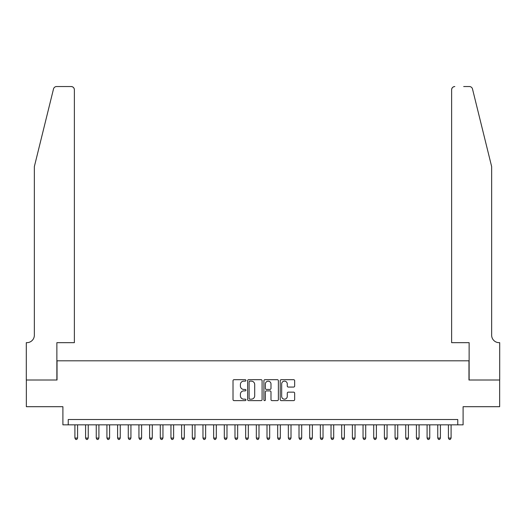 <?xml version="1.0" encoding="UTF-8"?>
<svg xmlns="http://www.w3.org/2000/svg" width="526" height="526" viewBox="0 0 526 526"><rect width="100%" height="100%" fill="white"/><g stroke="black" fill="none" stroke-linecap="round" stroke-linejoin="round"><path stroke-width="0.79" d="M245.925 380.41A0.736 0.736 0 0 0 245.195 379.68L234.063 379.68A1.045 1.045 0 0 0 233.018 380.725L233.018 399.582A1.045 1.045 0 0 0 234.063 400.628L245.195 400.628A0.736 0.736 0 0 0 245.925 399.898A0.736 0.736 0 0 0 245.195 399.162L243.755 399.162A3.353 3.353 0 0 1 240.402 395.808L240.402 394.237A3.353 3.353 0 0 1 243.755 390.89L245.195 390.89A0.736 0.736 0 0 0 245.925 390.154A0.736 0.736 0 0 0 245.195 389.424L243.755 389.424A3.353 3.353 0 0 1 240.402 386.071L240.402 384.499A3.353 3.353 0 0 1 243.755 381.146L245.195 381.146A0.736 0.736 0 0 0 245.925 380.41M293.613 387.064A1.045 1.045 0 0 0 294.659 386.018L294.659 380.725A1.045 1.045 0 0 0 293.613 379.68L281.252 379.68A1.045 1.045 0 0 0 280.207 380.725L280.207 399.582A1.045 1.045 0 0 0 281.252 400.628L293.613 400.628A1.045 1.045 0 0 0 294.659 399.582L294.659 393.192A1.045 1.045 0 0 0 293.613 392.146L288.32 392.146A1.045 1.045 0 0 0 287.275 393.192L287.275 396.361A2.801 2.801 0 0 1 284.474 399.162A2.801 2.801 0 0 1 281.673 396.361L281.673 383.947A2.801 2.801 0 0 1 284.474 381.146A2.801 2.801 0 0 1 287.275 383.947L287.275 386.018A1.045 1.045 0 0 0 288.32 387.064L293.613 387.064M457.758 424.837L463.097 424.837L463.097 406.697L499.647 406.697L499.647 380.015L468.968 380.015L468.968 360.81L57.032 360.81L57.032 380.015L26.353 380.015L26.353 406.697L62.903 406.697L62.903 424.837L457.758 424.837L457.758 419.505L68.242 419.505L68.242 424.837M262.086 380.725A1.045 1.045 0 0 0 261.034 379.68L248.673 379.68A1.045 1.045 0 0 0 247.628 380.725L247.628 399.582A1.045 1.045 0 0 0 248.673 400.628L261.034 400.628A1.045 1.045 0 0 0 262.086 399.582L262.086 380.725M264.966 379.68L277.327 379.68A1.045 1.045 0 0 1 278.372 380.725L278.372 399.582A1.045 1.045 0 0 1 277.327 400.628L272.034 400.628A1.045 1.045 0 0 1 270.989 399.582L270.989 391.936A1.045 1.045 0 0 0 269.937 390.89L266.432 390.89A1.045 1.045 0 0 0 265.38 391.936L265.38 399.898A0.736 0.736 0 0 1 264.65 400.628A0.736 0.736 0 0 1 263.914 399.898L263.914 380.725A1.045 1.045 0 0 1 264.966 379.68M249.83 381.146A0.736 0.736 0 0 0 249.094 381.876L249.094 398.432A0.736 0.736 0 0 0 249.83 399.162L251.349 399.162A3.353 3.353 0 0 0 254.696 395.808L254.696 384.499A3.353 3.353 0 0 0 251.349 381.146L249.83 381.146M270.989 384A2.801 2.801 0 0 0 268.188 381.199A2.801 2.801 0 0 0 265.38 384L265.38 388.372A1.045 1.045 0 0 0 266.432 389.424L269.937 389.424A1.045 1.045 0 0 0 270.989 388.372L270.989 384M74.909 424.837L74.909 438.073L77.578 438.073L77.578 424.837M77.578 438.073L76.776 439.46L75.711 439.46L74.909 438.073M53.501 88.979C54.316 87.224 54.316 87.224 53.501 88.979L34.354 166.578L34.354 335.193A7.469 7.469 0 0 1 26.885 342.663L26.3 342.663L26.3 380.015L56.874 380.015L56.874 342.663L74.376 342.663L74.376 89.742A3.202 3.202 0 0 0 71.174 86.54L56.611 86.54A3.202 3.202 0 0 0 53.501 88.979M62.318 86.54L71.174 86.54C73.107 86.744 74.173 87.816 74.376 89.742L74.376 342.663M34.354 335.193A7.469 7.469 0 0 1 26.885 342.663M485.774 142.783L472.499 88.979C471.684 87.224 471.684 87.224 472.499 88.979C471.684 87.224 471.684 87.224 472.499 88.979L491.646 166.578L491.646 335.193A7.469 7.469 0 0 0 499.115 342.663L499.7 342.663L499.7 380.015L469.126 380.015L469.126 342.663L451.624 342.663L451.624 89.742L451.624 342.663M463.682 86.54L469.389 86.54A3.202 3.202 0 0 1 472.499 88.979M454.826 86.54A3.202 3.202 0 0 0 451.624 89.742C451.827 87.816 452.893 86.744 454.826 86.54M491.646 335.193A7.469 7.469 0 0 0 499.115 342.663M85.58 424.837L85.58 438.073L88.25 438.073L88.25 424.837M88.25 438.073L87.447 439.46L86.382 439.46L85.58 438.073M96.251 424.837L96.251 438.073L98.921 438.073L98.921 424.837M98.921 438.073L98.119 439.46L97.054 439.46L96.251 438.073M106.923 424.837L106.923 438.073L109.592 438.073L109.592 424.837M109.592 438.073L108.79 439.46L107.725 439.46L106.923 438.073M117.594 424.837L117.594 438.073L120.263 438.073L120.263 424.837M120.263 438.073L119.468 439.46L118.396 439.46L117.594 438.073M128.272 424.837L128.272 438.073L130.935 438.073L130.935 424.837M130.935 438.073L130.139 439.46L129.067 439.46L128.272 438.073M138.943 424.837L138.943 438.073L141.606 438.073L141.606 424.837M141.606 438.073L140.81 439.46L139.738 439.46L138.943 438.073M149.614 424.837L149.614 438.073L152.284 438.073L152.284 424.837M152.284 438.073L151.481 439.46L150.41 439.46L149.614 438.073M160.285 424.837L160.285 438.073L162.955 438.073L162.955 424.837M162.955 438.073L162.153 439.46L161.088 439.46L160.285 438.073M170.957 424.837L170.957 438.073L173.626 438.073L173.626 424.837M173.626 438.073L172.824 439.46L171.759 439.46L170.957 438.073M181.628 424.837L181.628 438.073L184.297 438.073L184.297 424.837M184.297 438.073L183.495 439.46L182.43 439.46L181.628 438.073M192.299 424.837L192.299 438.073L194.968 438.073L194.968 424.837M194.968 438.073L194.166 439.46L193.101 439.46L192.299 438.073M202.97 424.837L202.97 438.073L205.64 438.073L205.64 424.837M205.64 438.073L204.838 439.46L203.772 439.46L202.97 438.073M213.641 424.837L213.641 438.073L216.311 438.073L216.311 424.837M216.311 438.073L215.509 439.46L214.444 439.46L213.641 438.073M224.313 424.837L224.313 438.073L226.982 438.073L226.982 424.837M226.982 438.073L226.18 439.46L225.115 439.46L224.313 438.073M234.984 424.837L234.984 438.073L237.653 438.073L237.653 424.837M237.653 438.073L236.851 439.46L235.786 439.46L234.984 438.073M245.655 424.837L245.655 438.073L248.325 438.073L248.325 424.837M248.325 438.073L247.529 439.46L246.457 439.46L245.655 438.073M256.333 424.837L256.333 438.073L258.996 438.073L258.996 424.837M258.996 438.073L258.2 439.46L257.129 439.46L256.333 438.073M267.004 424.837L267.004 438.073L269.667 438.073L269.667 424.837M269.667 438.073L268.871 439.46L267.8 439.46L267.004 438.073M277.675 424.837L277.675 438.073L280.345 438.073L280.345 424.837M280.345 438.073L279.543 439.46L278.471 439.46L277.675 438.073M288.347 424.837L288.347 438.073L291.016 438.073L291.016 424.837M291.016 438.073L290.214 439.46L289.149 439.46L288.347 438.073M299.018 424.837L299.018 438.073L301.687 438.073L301.687 424.837M301.687 438.073L300.885 439.46L299.82 439.46L299.018 438.073M309.689 424.837L309.689 438.073L312.359 438.073L312.359 424.837M312.359 438.073L311.556 439.46L310.491 439.46L309.689 438.073M320.36 424.837L320.36 438.073L323.03 438.073L323.03 424.837M323.03 438.073L322.228 439.46L321.162 439.46L320.36 438.073M331.032 424.837L331.032 438.073L333.701 438.073L333.701 424.837M333.701 438.073L332.899 439.46L331.834 439.46L331.032 438.073M341.703 424.837L341.703 438.073L344.372 438.073L344.372 424.837M344.372 438.073L343.57 439.46L342.505 439.46L341.703 438.073M352.374 424.837L352.374 438.073L355.043 438.073L355.043 424.837M355.043 438.073L354.241 439.46L353.176 439.46L352.374 438.073M363.045 424.837L363.045 438.073L365.715 438.073L365.715 424.837M365.715 438.073L364.912 439.46L363.847 439.46L363.045 438.073M373.716 424.837L373.716 438.073L376.386 438.073L376.386 424.837M376.386 438.073L375.59 439.46L374.519 439.46L373.716 438.073M384.394 424.837L384.394 438.073L387.057 438.073L387.057 424.837M387.057 438.073L386.262 439.46L385.19 439.46L384.394 438.073M395.065 424.837L395.065 438.073L397.728 438.073L397.728 424.837M397.728 438.073L396.933 439.46L395.861 439.46L395.065 438.073M405.737 424.837L405.737 438.073L408.406 438.073L408.406 424.837M408.406 438.073L407.604 439.46L406.532 439.46L405.737 438.073M416.408 424.837L416.408 438.073L419.077 438.073L419.077 424.837M419.077 438.073L418.275 439.46L417.21 439.46L416.408 438.073M427.079 424.837L427.079 438.073L429.749 438.073L429.749 424.837M429.749 438.073L428.946 439.46L427.881 439.46L427.079 438.073M437.75 424.837L437.75 438.073L440.42 438.073L440.42 424.837M440.42 438.073L439.618 439.46L438.553 439.46L437.75 438.073M448.422 424.837L448.422 438.073L451.091 438.073L451.091 424.837M451.091 438.073L450.289 439.46L449.224 439.46L448.422 438.073"/></g></svg>
